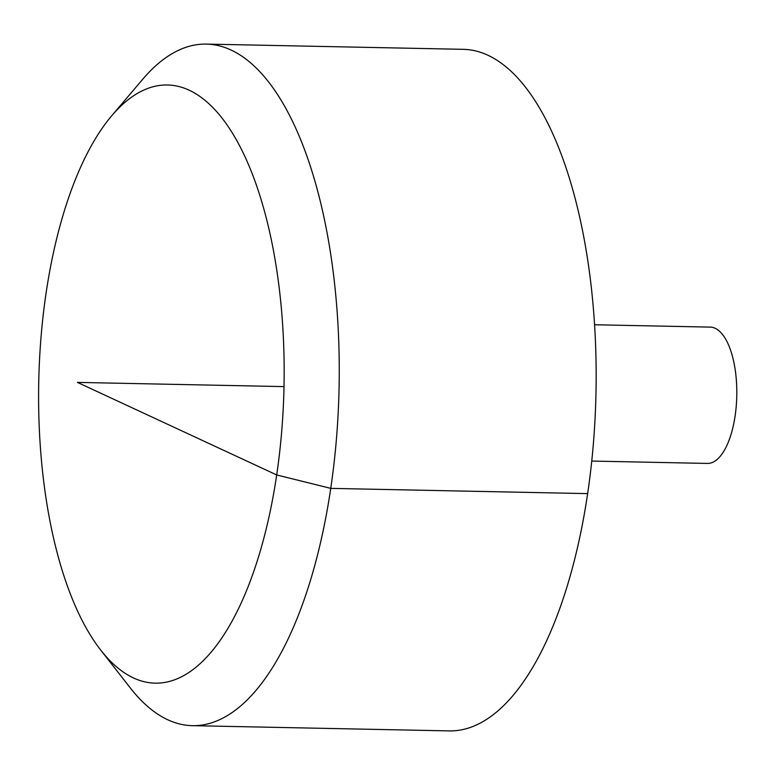 <?xml version="1.0" encoding="UTF-8"?>
<svg xmlns="http://www.w3.org/2000/svg" width="775" height="775" viewBox="0 0 775 775"><rect width="100%" height="100%" fill="white"/><g stroke="black" fill="none" stroke-linecap="round" stroke-linejoin="round"><path stroke-width="1.16" d="M111.707 115.775L142.794 79.166A340.855 139.723 91.2 0 1 206.324 44.098L463.227 49.329A340.855 139.723 91.2 0 1 504.225 65.42A340.855 139.723 91.2 0 1 593.359 443.901A340.855 139.723 91.2 0 1 449.326 730.903L192.423 725.671A340.855 139.723 91.2 0 1 130.384 688.035L100.808 650.196A299.179 122.644 -88.8 0 0 119.282 669.106A299.179 122.644 -88.8 0 0 276.694 474.949A299.179 122.644 -88.8 0 0 203.457 99.103A299.179 122.644 -88.8 0 0 111.707 115.775A299.179 122.644 -88.8 0 0 38.75 381.6A299.179 122.644 -88.8 0 0 100.808 650.196M206.324 44.098A340.855 139.723 91.2 0 1 247.322 60.179A340.855 139.723 91.2 0 1 336.457 438.66A340.855 139.723 91.2 0 1 192.423 725.671M594.541 324.754L710.22 327.108A68.171 27.948 91.2 0 1 718.425 330.324A68.171 27.948 91.2 0 1 736.25 406.022A68.171 27.948 91.2 0 1 707.439 463.431L591.761 461.067M283.979 386.609L77.442 382.395L276.694 474.949L330.77 488.376L587.673 493.617"/></g></svg>
